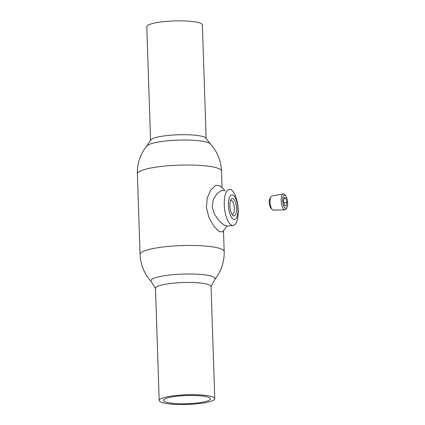 <?xml version="1.0" encoding="UTF-8"?>
<svg xmlns="http://www.w3.org/2000/svg" width="425" height="425" viewBox="0 0 425 425"><rect width="100%" height="100%" fill="white"/><g stroke="black" fill="none" stroke-linecap="round" stroke-linejoin="round"><path stroke-width="0.64" d="M137.397 173.878A42.075 42.075 0 0 1 146.811 145.929A32.109 5.605 -1.9 0 1 166.244 140.935A32.109 5.605 -1.9 0 1 208.197 142.614A32.109 5.605 -1.9 0 1 210.258 143.825A42.075 42.075 0 0 1 221.505 171.089A42.075 7.347 -1.9 0 0 218.285 168.412A42.075 7.347 -1.9 0 0 163.312 166.218A42.075 7.347 -1.9 0 0 137.397 173.878L140.064 254.32A42.075 7.347 -1.9 0 1 165.978 246.654A42.075 7.347 -1.9 0 1 220.952 248.853A42.075 7.347 -1.9 0 1 224.172 251.526L223.481 230.748M151.311 281.578A32.109 5.605 -1.9 0 1 152.702 278.816A32.109 5.605 -1.9 0 1 170.691 274.906A32.109 5.605 -1.9 0 1 212.638 276.579A32.109 5.605 -1.9 0 1 213.185 276.808A32.109 5.605 -1.9 0 1 214.758 279.475M231.965 214.349A7.06 2.63 84 0 0 232.385 214.391A7.06 2.63 84 0 0 234.356 208.425A7.06 2.63 84 0 0 230.913 200.35A7.06 2.63 84 0 0 230.509 200.483M229.829 205.918A8.707 3.246 -96 0 1 231.046 199.415A8.707 3.246 -96 0 1 234.478 200.228A8.707 3.246 -96 0 1 236.512 208.51A8.707 3.246 -96 0 1 232.709 215.278A8.707 3.246 -96 0 1 229.829 205.918M228.427 205.371A12.378 4.611 84 0 0 233.575 219.39A12.378 4.611 84 0 0 237.92 209.058A12.378 4.611 84 0 0 232.767 195.032A12.378 4.611 84 0 0 228.427 205.371M224.267 204.712A18.153 6.763 84 0 0 233.123 225.468A18.153 6.763 84 0 0 238.197 210.12A18.153 6.763 84 0 0 229.341 189.364A18.153 6.763 84 0 0 224.267 204.712M224.342 189.89L219.831 185.667L215.629 185.39L210.795 190.044L207.235 197.907L206.407 207.517L208.972 217.669L213.908 226.238L219.231 231.625L222.604 231.88L227.322 225.813M226.727 226.137L223.598 224.798L218.997 220.665L214.593 214.561L212.176 207.06L213.308 199.325L217.154 193.449L221.722 190.315L225.234 190.724M150.562 140.25L146.795 26.711A27.806 4.856 -1.9 0 1 163.917 21.648A27.806 4.856 -1.9 0 1 202.374 24.868L206.141 138.407M167.344 403.681A27.806 4.856 178.1 0 0 197.699 403.75A27.806 4.856 178.1 0 0 214.774 398.692A27.806 4.856 178.1 0 0 206.63 395.547A27.806 4.856 178.1 0 0 176.274 395.478A27.806 4.856 178.1 0 0 159.194 400.536A27.806 4.856 178.1 0 0 167.344 403.681M203.596 396.174A23.513 4.107 178.1 0 0 177.926 396.116A23.513 4.107 178.1 0 0 163.487 400.392A23.513 4.107 178.1 0 0 170.372 403.054A23.513 4.107 178.1 0 0 196.047 403.112A23.513 4.107 178.1 0 0 210.487 398.836A23.513 4.107 178.1 0 0 203.596 396.174M284.962 195.325A6.545 2.438 84 0 0 282.668 200.786A6.545 2.438 84 0 0 285.393 208.202A6.545 2.438 84 0 0 287.13 206.948A6.545 2.438 84 0 0 286.009 196.286A6.545 2.438 84 0 0 284.962 195.325M287.13 206.948L286.62 208.208A8.006 2.986 -96 0 1 284.984 209.828A8.006 2.986 -96 0 1 284.495 209.738A8.006 2.986 -96 0 1 281.207 201.53A8.006 2.986 -96 0 1 283.316 193.912A8.006 2.986 -96 0 1 283.969 193.981A8.006 2.986 -96 0 1 285.249 195.16L286.009 196.286M283.316 193.912L271.947 195.978A7.135 2.662 84 0 0 270.879 196.897A7.135 2.662 84 0 0 270.119 203.341A7.135 2.662 84 0 0 272.202 209.488A7.135 2.662 84 0 0 272.993 210.088A7.135 2.662 84 0 0 273.434 210.168L284.984 209.828M272.202 209.488L270.831 207.942A5.243 1.955 -96 0 1 269.301 203.426A5.243 1.955 -96 0 1 269.859 198.693L270.879 196.897M286.184 205.998L286.933 202.443L285.924 198.204L284.171 197.524L283.422 201.083L284.431 205.317L286.184 205.998M283.826 202.768L286.933 202.443M283.985 198.411L285.924 198.204M146.747 146.009L150.763 139.947A27.806 4.856 -1.9 0 1 167.694 135.49A27.806 4.856 -1.9 0 1 205.918 138.114L210.327 143.9M146.694 146.083A32.109 5.605 -1.9 0 1 166.244 140.935A32.109 5.605 -1.9 0 1 210.386 143.974M155.624 288.788A27.806 4.856 -1.9 0 1 172.598 283.257A27.806 4.856 -1.9 0 1 210.933 286.955M155.481 288.559L151.087 281.292A32.109 5.605 -1.9 0 1 152.702 278.816A32.109 5.605 -1.9 0 1 170.691 274.906A32.109 5.605 -1.9 0 1 213.185 276.808A32.109 5.605 -1.9 0 1 214.96 279.172L211.06 286.716M222.057 187.749L221.505 171.089M214.885 279.321A42.075 42.075 0 0 0 224.172 251.526M140.064 254.32A42.075 42.075 0 0 0 151.173 281.435M226.679 226.143L233.123 225.468M211.05 286.477L214.774 398.692M155.476 288.32L159.194 400.536"/></g></svg>

